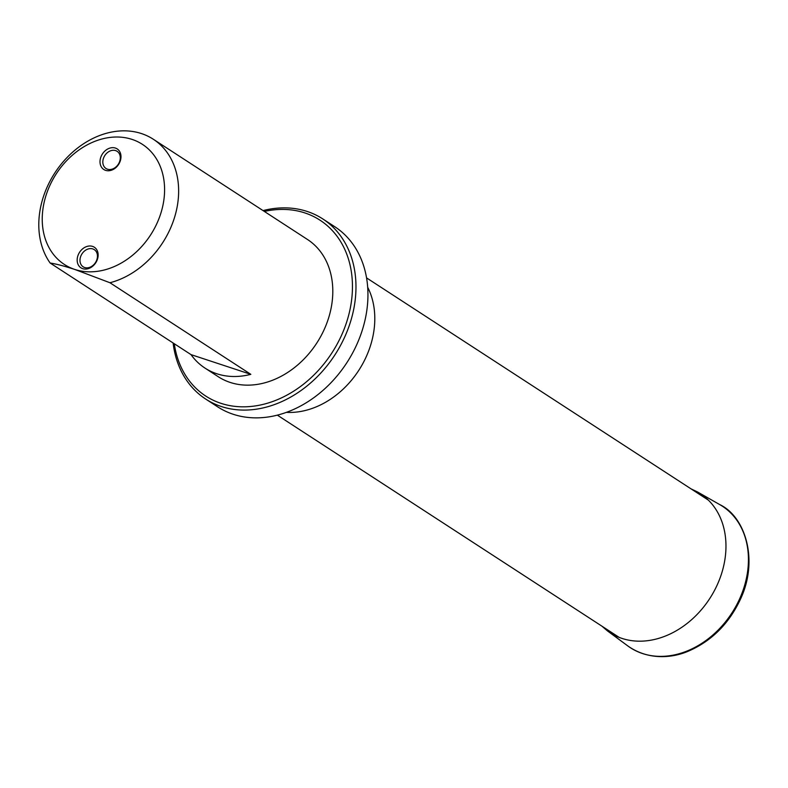 <?xml version="1.0" encoding="UTF-8"?>
<svg xmlns="http://www.w3.org/2000/svg" width="788" height="788" viewBox="0 0 788 788"><rect width="100%" height="100%" fill="white"/><g stroke="black" fill="none" stroke-linecap="round" stroke-linejoin="round"><path stroke-width="1.18" d="M115.412 148.065A12.273 9.633 123 0 1 119.766 162.269A12.273 9.633 123 0 1 105.582 170.356A12.273 9.633 123 0 1 101.228 156.152A12.273 9.633 123 0 1 115.412 148.065M92.57 246.398A12.273 9.633 123 0 1 96.924 260.592A12.273 9.633 123 0 1 82.74 268.678A12.273 9.633 123 0 1 78.386 254.485A12.273 9.633 123 0 1 92.57 246.398M74.732 269.427A71.619 56.204 123 0 1 70.92 156.487A71.619 56.204 123 0 1 164.554 187.357A71.619 56.204 123 0 1 74.732 269.427C64.389 266.088 56.184 263.95 50.136 263.025L191.011 354.62A81.844 64.232 -57 0 0 204.978 368.085A81.844 64.232 -57 0 0 216.828 373.758A81.844 64.232 -57 0 0 250.83 374.339L109.956 282.744L74.732 269.427M50.136 263.025A81.844 64.232 123 0 1 62.173 162.968A81.844 64.232 123 0 1 153.335 139.259L307.497 239.493A81.844 64.232 123 0 1 321.002 335.944A81.844 64.232 123 0 1 230.116 382.407A81.844 64.232 123 0 1 218.266 376.733L204.978 368.085M153.335 139.259A81.844 64.232 123 0 1 174.709 216.867A81.844 64.232 123 0 1 109.956 282.744M174.276 343.735A104.863 82.297 -57 0 0 314.658 374.27A104.863 82.297 -57 0 0 304.867 212.927A104.863 82.297 -57 0 0 264.364 211.45M263.044 210.593A107.424 84.306 123 0 1 307.221 211.47A107.424 84.306 123 0 1 322.765 218.916L334.733 226.688A107.424 84.306 123 0 1 352.453 353.29A107.424 84.306 123 0 1 233.169 414.261A107.424 84.306 123 0 1 217.616 406.815L205.658 399.033A107.424 84.306 123 0 1 173.124 342.987M322.765 218.916A107.424 84.306 123 0 1 334.89 354.925A107.424 84.306 123 0 1 205.658 399.033M250.83 374.339L191.011 354.62M96.441 260.779A10.234 8.028 -57 0 0 94.294 249.648A10.234 8.028 -57 0 0 81.991 253.854A10.234 8.028 -57 0 0 83.144 266.807A10.234 8.028 -57 0 0 96.441 260.779M119.283 162.446A10.234 8.028 -57 0 0 117.136 151.326A10.234 8.028 -57 0 0 104.824 155.531A10.234 8.028 -57 0 0 105.986 168.484A10.234 8.028 -57 0 0 119.283 162.446M367.691 287.275A81.844 64.232 123 0 1 358.727 370.429A81.844 64.232 123 0 1 286.359 412.36M691.106 488.905L697.744 492.086A82.888 65.049 123 0 1 717.72 583.79A82.888 65.049 123 0 1 607.479 630.922L601.874 626.135M627.8 645.924C648.11 660.344 672.351 658.344 689.106 650.839C712.155 640.614 729.363 623.2 740.74 598.594C758.923 559.293 744.877 516.317 719.7 504.576A84.385 66.222 123 0 1 740.04 597.934A84.385 66.222 123 0 1 627.8 645.924L607.479 630.922M277.337 415.138L619.151 637.374M366.568 277.898L708.373 500.134M719.7 504.576L697.744 492.086"/></g></svg>
